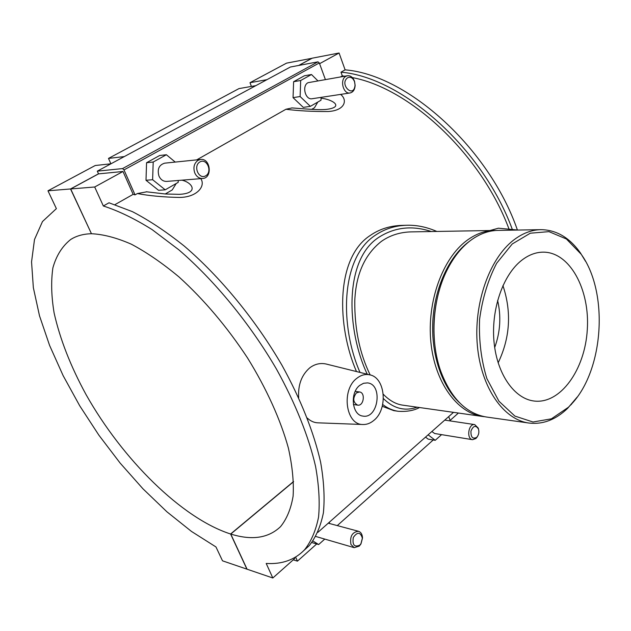 <?xml version="1.0" encoding="UTF-8"?>
<svg xmlns="http://www.w3.org/2000/svg" width="631" height="631" viewBox="0 0 631 631"><rect width="100%" height="100%" fill="white"/><g stroke="black" fill="none" stroke-linecap="round" stroke-linejoin="round"><path stroke-width="0.95" d="M568.405 407.279L551.399 418.834L533.006 422.005L514.904 416.089L498.94 401.221L486.864 378.568C481.216 360.222 478.787 340.503 479.576 319.42C482.352 298.589 488.039 279.872 496.644 263.269L512.23 243.984L530.308 233.21L548.962 231.64L566.409 238.991L581.135 254.19C608.765 292.216 603.985 369.348 571.875 403.666L568.405 407.279M585.576 261.36L580.528 253.086C569.651 237.674 556.447 229.865 540.925 229.66C531.483 229.85 522.326 233.367 513.445 240.23C489.293 258.899 473.487 303.842 477.391 345.827C481.177 387.868 503.593 419.718 528.944 423.046C542.826 424.671 555.714 419.781 567.616 408.352L577.168 397.096M528.944 423.046L486.296 416.996C466.23 413.573 451.039 398.303 440.738 371.186C429.798 340.63 432.361 299.212 446.993 270.234C453.373 257.495 461.166 247.62 470.363 240.6C479.229 233.983 488.394 230.583 497.851 230.402L540.925 229.66M521.23 260.666C528.344 255.003 535.727 252.171 543.354 252.148C569.911 252.155 590.001 289.645 587.295 329.595C585.047 369.577 560.486 404.305 534.134 401.032C514.462 398.784 497.149 374.42 494.057 342.247C490.886 310.121 502.702 275.431 521.23 260.666M435.674 351.017C432.361 330.273 433.631 309.805 439.484 289.621M469.551 241.231L468.376 242.091C448.98 256.762 434.664 287.823 432.827 321.029C431.028 354.236 441.866 386.417 459.542 402.759M495.998 230.473L494.136 230.465C484.679 230.646 475.514 234.038 466.648 240.632C442.52 258.592 426.872 301.705 430.863 342.026C434.743 382.394 457.207 413.116 482.612 416.476L484.458 416.697M370.16 374.948C359.638 353.368 354.512 328.648 354.78 300.798C355.916 274.264 364.781 254.459 381.384 241.381C390.005 235.331 399.928 232.169 411.152 231.885L494.136 230.465M482.612 416.476L402.799 405.157C396.055 404.274 389.556 400.646 383.301 394.28M502.931 285.591C511.733 311.99 510.14 337.743 498.143 362.849M497.614 300.395C501.298 316.383 500.328 332.095 494.696 347.507M367.25 374.23C346.458 330.147 343.911 259.98 378.616 237.453C394.588 227.176 412.161 225.204 431.328 231.538M417.075 407.184C404.897 411.483 393.681 408.62 383.419 398.587M436.818 231.443C426.722 227.065 416.807 224.999 407.082 225.251L406.75 225.259C395.18 225.551 384.673 228.903 375.224 235.316C340.07 258.174 339.92 326.858 360.017 372.432M382.686 404.518C387.584 408.225 392.687 410.473 397.987 411.254L398.106 411.27C406.64 411.862 413.786 410.615 419.552 407.531M356.483 371.556C336.836 326.487 335.321 257.827 370.35 235.395C379.507 229.077 390.1 225.74 402.136 225.37L405.938 225.283M397.987 411.254L393.752 410.631L382.252 406.301M509.075 229.211C481.729 155.368 410.623 88.443 352.327 77.589M344.692 76.201L342.325 75.878L340.503 76.911M292.074 107.925L285.946 109.258C298.573 110.867 312.668 111.616 328.246 111.513C345.228 110.52 347.752 99.872 340.598 94.405M285.946 109.258L196.738 159.864M146.763 191.824L137.377 193.543C149.263 195.823 163.255 197.117 179.354 197.44C196.959 197.385 205.958 186.145 200.792 178.644M137.377 193.543L135.05 194.869L133.141 194.348L115.031 204.602M489.956 230.536L498.38 228.201L517.988 230.055M298.684 397.767C297.879 384.878 301.626 374.861 309.924 367.699C314.956 364.008 320.359 362.778 326.117 364.016L369.75 374.846C385.533 377.606 388.183 409.472 373.686 420.53C370.302 423.322 366.706 424.647 362.888 424.505C345.614 424.931 340.992 389.595 357.02 378.174C361.129 374.995 365.373 373.891 369.75 374.846M362.888 424.505L317.701 422.817C313.938 422.636 310.468 421.051 307.289 418.061M303.913 550.477L309.229 545.641C315.942 537.202 320.666 526.262 323.395 512.829C324.855 498.04 323.932 481.161 320.619 462.2C313.915 432.558 300.703 399.155 281.883 365.12C255.555 319.791 220.282 276.899 184.331 246.129C166.41 231.806 149.097 220.306 132.384 211.637L109.013 202.788L103.342 205.982C118.518 210.88 134.758 218.744 152.063 229.574L178.644 249.655C214.643 280.59 250.026 323.671 276.488 369.135C295.426 403.28 308.748 436.755 315.571 466.427C318.955 485.405 319.949 502.276 318.56 517.065C315.886 530.474 311.225 541.382 304.568 549.782C294.787 559.894 281.994 564.445 266.195 563.444L272.821 577.988L294.78 558.474L294.456 557.757M133.141 194.348L122.99 171.482L98.539 173.872L70.688 188.953L91.456 233.73C103.366 234.282 116.68 237.784 131.414 244.229C146.755 252.384 162.64 263.316 179.062 277.001C204.168 299.812 226.979 326.779 247.502 357.903C266.621 388.799 280.685 420.033 288.391 448.105C292.374 466.096 293.943 482.108 293.107 496.147C290.962 508.831 286.766 518.997 280.527 526.664C268.459 538.156 251.864 540.617 230.765 534.047L247.068 569.201L272.821 577.988M103.342 205.982L94.689 186.997L122.99 171.482M342.325 75.878L340.992 72.179L345.11 69.86C407.334 74.742 489.151 148.167 517.404 230M512.356 229.518C482.928 148.671 402.262 77.203 340.992 72.179M450.108 420.412L458.398 413.045M295.631 557.07L297.438 561.148L293.249 559.831M450.305 420.94L448.712 416.594M297.438 561.148L316.699 543.961M337.277 525.599L433.221 439.973M425.523 437.109L428.126 439.113L435.232 440.312L428.118 434.822M319.318 62.95L317.969 61.838L122.548 168.587L123.984 169.913L319.318 62.95L325.359 79.474M122.548 168.587L97.3 171.151L290.378 67.02L317.969 61.838M135.05 194.869L123.984 169.913M165.235 193.985L172.216 189.947L176.223 183.495M311.659 109.368L314.475 107.743L317.795 102.072M175.244 162.08L166.379 154.737L159.69 155.494L146.566 162.727L145.998 180.277L158.555 190.302L165.227 189.821L178.179 182.375L178.242 180.474M317.811 80.752L311.485 74.521L304.394 75.775L293.62 81.707L293.052 97.639L303.274 107.373L310.349 106.347L320.99 100.234L321.092 97.371M97.3 171.151L98.539 173.872M319.586 63.692L339.076 53.012L345.11 69.86M298.826 65.435L312.211 58.186L339.076 53.012M167.98 192.392L165.377 193.993M321.061 98.223C331.867 99.209 344.226 106.671 327.86 109.195L327.86 109.195C320.256 110.48 303.172 108.698 291.703 107.901M293.62 81.707L300.687 80.492L300.119 96.535L310.349 106.347M311.485 74.521L300.687 80.492M146.566 162.727L153.199 162.025L152.623 179.717L165.227 189.821M166.379 154.737L153.199 162.025M359.828 385.32L363.559 383.277L367.455 382.907C383.135 384.129 378.324 419.221 362.872 416.081C351.901 415.143 349.637 392.679 359.828 385.32M356.373 392.924L359.473 391.954C365.688 392.482 363.771 406.348 357.643 405.134C352.989 402.365 352.563 398.295 356.373 392.924M441.582 434.641L435.232 440.312M431.864 431.501L434.656 433.513L472.556 439.689C466.159 439.034 468.447 423.259 474.733 424.6L478.227 428.063L478.566 429.356M311.848 542.55L318.663 544.537L312.976 541.019M324.618 539.213L318.663 544.537M329.445 522.129L329.398 523.478M315.823 536.484L354.22 547.661L350.962 544.482C349.677 536.413 352.193 532.02 358.511 531.294C360.924 532.122 362.249 534.252 362.502 537.683L360.806 544.174L359.205 546.146L354.22 547.661M477.564 436.305L475.963 438.482L472.556 439.689M359.78 545.137L361.066 543.559L362.423 538.353C360.451 531.933 357.414 531.641 353.305 537.462C352.201 544.963 354.362 547.519 359.78 545.137M476.657 437.401L477.391 436.565C478.89 434.238 479.245 431.73 478.472 429.056C475.774 424.947 473.274 425.609 470.971 431.052C470.75 437.188 472.643 439.302 476.657 437.401M293.581 481.674L230.765 534.047M91.424 233.659L70.538 188.961L47.972 190.799L56.38 208.64L42.482 221.544L34.5 239.512L31.55 261.904L33.348 287.665L39.501 315.808L49.589 345.417L63.155 375.682L79.743 405.836L98.886 435.185L120.127 463.067L142.985 488.828L166.955 511.836L191.485 531.436L215.968 546.951L222.514 560.825L246.91 569.146L230.599 534L293.573 481.508M251.422 86.415L249.979 82.708L286.561 63.132L312.061 58.265M181.965 180.174C192.834 182.706 199.025 193.441 179.291 194.34L165.377 193.993L146.203 191.761M293.052 97.639L300.119 96.535M347.492 75.728L308.038 82.685C301.61 85.777 305.357 100.234 312.156 98.728L350.087 92.962C353.147 92.197 354.835 89.689 355.143 85.43L354.535 81.344C352.989 77.368 350.639 75.499 347.492 75.728L345.962 76.28C339.47 79.459 343.225 94.492 350.087 92.962M145.998 180.277L152.623 179.717M200.626 159.469L164.699 163.161C158.98 164.904 157.072 169.234 158.98 176.136C160.731 179.725 163.303 181.491 166.687 181.412L202.614 178.494C212.686 178.123 210.612 158.018 200.626 159.469L198.095 160.282C194.096 163.216 192.991 167.444 194.79 172.973C196.564 176.727 199.167 178.565 202.614 178.494M199.924 161.915C206.936 157.868 212.718 171.845 205.722 175.812C198.749 179.985 192.818 165.89 199.924 161.915M347.697 77.708C350.639 76.532 352.926 77.881 354.559 81.754L355.048 85.027C353.944 99.225 338.65 84.144 347.697 77.708M94.689 186.997L70.688 188.953M255.855 85.642L238.968 88.6L108.493 158.413L124.315 156.583M249.979 82.708L266.937 79.664M110.922 163.8L95.226 165.511L47.972 190.799M110.898 163.808L108.493 158.413M70.538 188.961L98.515 173.817M298.66 65.466L312.045 58.218M230.599 534C181.681 518.28 122.375 459.202 85.982 394.462C70.609 366.264 59.992 339.099 54.116 312.976C51.34 296.31 50.937 281.276 52.886 267.875C56.277 255.697 62.217 246.232 70.711 239.472C76.414 235.876 83.276 233.959 91.306 233.73M581.135 254.19L580.528 253.086M571.875 403.666L571.134 404.684M317.921 532.327L453.515 412.351M309.229 545.641L304.568 549.782M359.473 391.954L355.214 391.378M357.643 405.134L353.392 404.503M358.511 531.294L328.262 523.178M444.745 420.104L474.733 424.6M362.423 538.353L362.502 537.683M361.066 543.559L360.806 544.174M478.472 429.056L478.227 428.063M477.391 436.565L476.878 437.441M354.559 81.754L354.535 81.344M355.048 85.027L355.143 85.43M70.711 239.472L73.141 238.084"/></g></svg>
